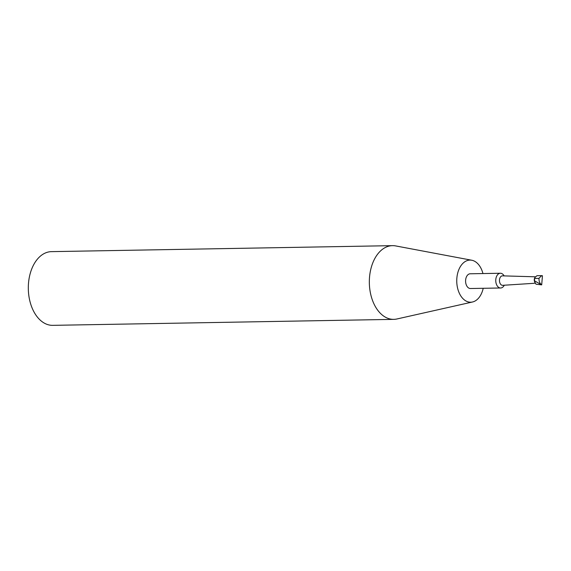 <?xml version="1.0" encoding="UTF-8"?>
<svg xmlns="http://www.w3.org/2000/svg" width="571" height="571" viewBox="0 0 571 571"><rect width="100%" height="100%" fill="white"/><g stroke="black" fill="none" stroke-linecap="round" stroke-linejoin="round"><path stroke-width="0.86" d="M538.981 278.962L539.031 278.377L534.592 278.455L534.849 277.556L534.549 278.334A3.162 2.041 89 0 0 534.606 281.71L534.977 282.581A4.789 3.091 89 0 0 536.162 284.222L541.693 284.865C539.909 283.58 539.003 281.61 538.981 278.962L539.081 278.163L541.672 275.636L542.45 275.757L541.693 284.865L534.513 280.832A4.789 3.091 89 0 0 534.977 282.581M534.849 277.556L536.947 275.722L541.672 275.636M534.513 280.832L534.592 278.455M534.706 277.984A3.162 2.041 89 0 0 534.791 282.081M535.141 282.93L534.613 283.052M534.777 282.988L535.377 282.788M482.952 273.559A21.063 13.597 89 0 0 471.774 260.24L395.632 245.915A36.865 23.789 89 0 0 392.484 245.651L51.461 251.64A36.865 23.789 89 0 0 28.55 282.695A36.865 23.789 89 0 0 44.816 323.393A36.865 23.789 89 0 0 52.753 325.349L393.783 319.36A36.865 23.789 89 0 0 396.916 318.982L472.51 301.995A21.063 13.597 89 0 0 483.209 288.298M392.484 245.651A36.865 23.789 89 0 0 369.573 276.707A36.865 23.789 89 0 0 385.839 317.412A36.865 23.789 89 0 0 393.783 319.36M471.774 260.24A21.063 13.597 89 0 0 457.043 276.471A21.063 13.597 89 0 0 466.179 301.095A21.063 13.597 89 0 0 472.51 301.995M504.114 275.893A7.373 4.761 89 0 0 500.382 273.252L470.218 273.78A7.373 4.761 89 0 0 465.636 279.99A7.373 4.761 89 0 0 468.891 288.134A7.373 4.761 89 0 0 470.475 288.519L500.639 287.991A7.373 4.761 89 0 0 504.279 285.222M500.382 273.252A7.373 4.761 89 0 0 495.799 279.462A7.373 4.761 89 0 0 499.047 287.598A7.373 4.761 89 0 0 500.639 287.991M535.234 276.799L502.53 275.85A4.739 3.062 89 0 0 499.497 279.769A4.739 3.062 89 0 0 501.581 285.072A4.739 3.062 89 0 0 502.694 285.322L534.306 283.287"/></g></svg>
